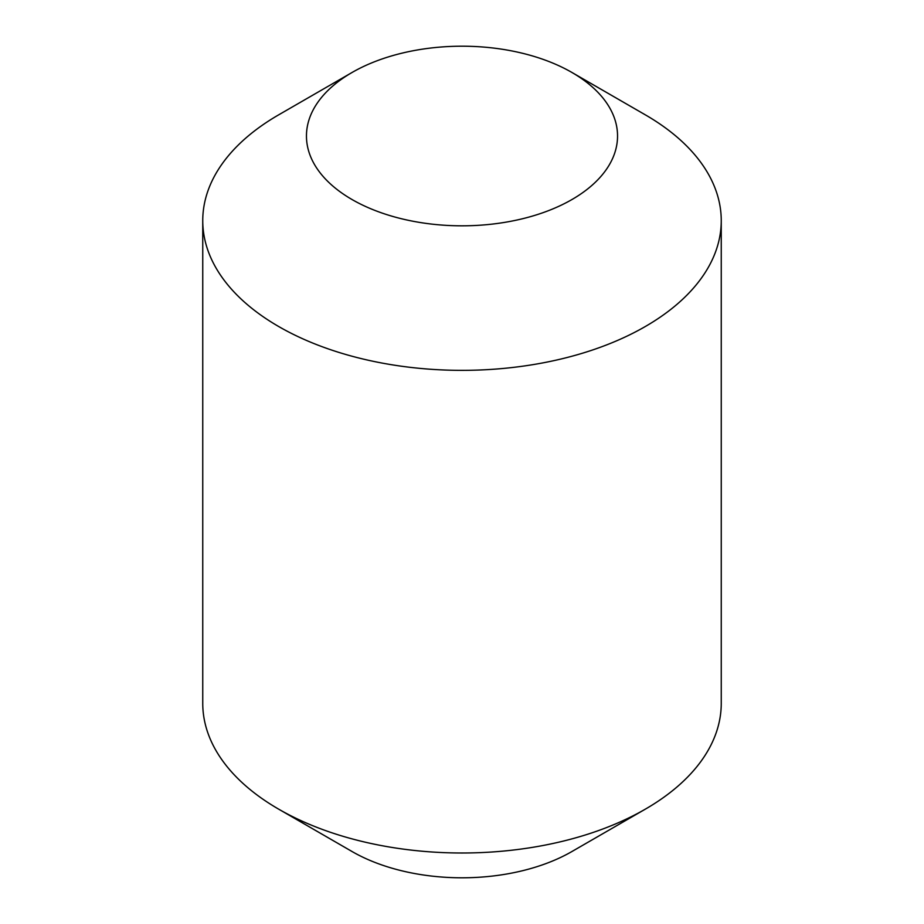 <?xml version="1.0" encoding="UTF-8"?>
<svg xmlns="http://www.w3.org/2000/svg" width="924" height="924" viewBox="0 0 924 924"><rect width="100%" height="100%" fill="white"/><g stroke="black" fill="none" stroke-linecap="round" stroke-linejoin="round"><path stroke-width="1.39" d="M571.991 72.511L645.322 114.842A259.251 149.676 180 0 1 721.251 220.686A259.251 149.676 180 0 1 561.214 358.962A259.251 149.676 180 0 1 278.678 326.519A259.251 149.676 180 0 1 202.749 220.686A259.251 149.676 180 0 1 278.678 114.842L352.009 72.511A155.555 89.813 0 0 0 352.009 199.515A155.555 89.813 0 0 0 571.991 199.515A155.555 89.813 0 0 0 571.991 72.511A155.555 89.813 0 0 0 571.991 72.499A155.555 89.813 0 0 0 352.009 72.511M202.749 220.686L202.749 703.314A259.251 149.676 0 0 0 278.678 809.158L278.678 809.158A259.251 149.676 0 0 0 645.322 809.158A259.251 149.676 0 0 0 721.251 703.314L721.251 220.686M352.009 851.501A155.555 89.813 180 0 1 352.009 851.489L278.678 809.158L352.009 851.501A155.555 89.813 180 0 0 571.991 851.489L645.322 809.158M645.322 114.842L571.991 72.499"/></g></svg>
